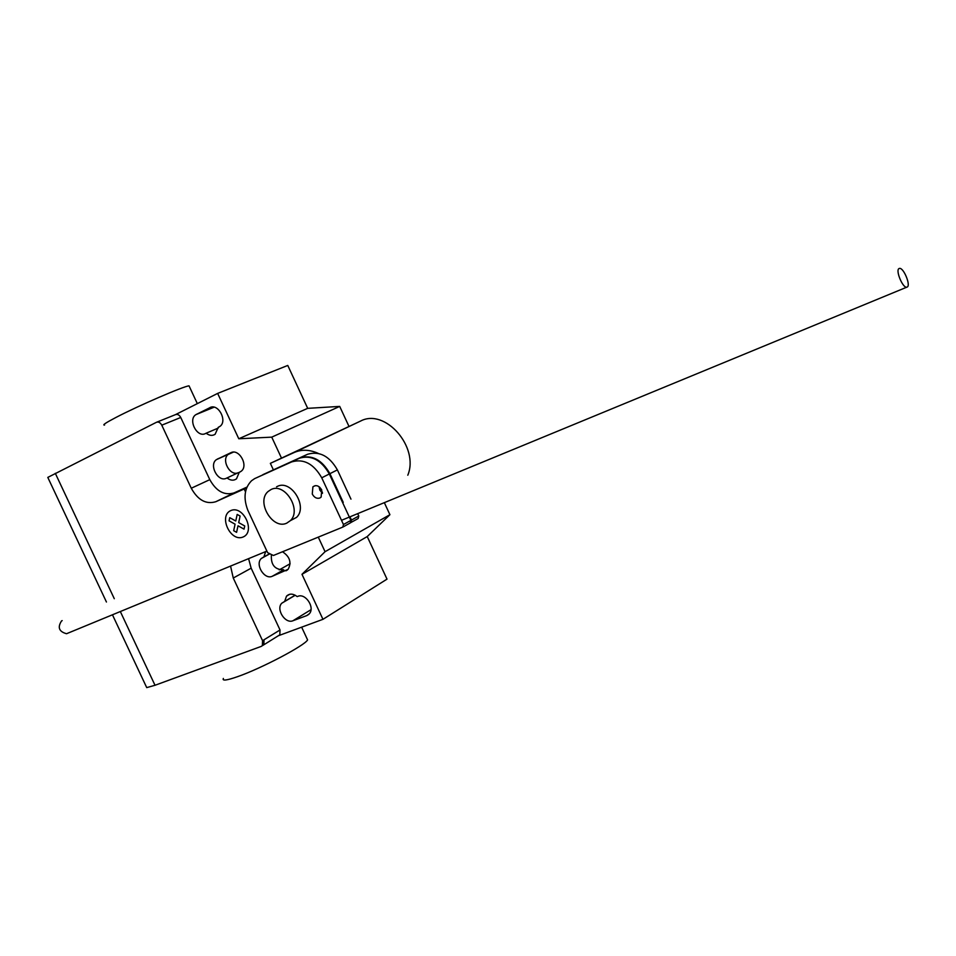 <?xml version="1.0" encoding="UTF-8"?>
<svg xmlns="http://www.w3.org/2000/svg" width="956" height="956" viewBox="0 0 956 956"><rect width="100%" height="100%" fill="white"/><g stroke="black" fill="none" stroke-linecap="round" stroke-linejoin="round"><path stroke-width="1.43" d="M322.495 493.344L319.842 490.117L319.077 486.724M321.73 489.95C319.077 485.66 316.137 484.608 312.911 486.807L312.265 494.025C314.249 497.562 316.759 498.901 319.794 498.04L321.132 497.108L321.73 489.95M342.822 527.091L273.404 555.484L267.608 552.652L247.771 510.134C243.171 497.861 244.425 488.062 251.548 480.737L254.619 478.633L291.616 461.927C303.614 458.426 313.652 463.72 321.742 477.809L343.455 524.521L342.822 527.091L350.243 522.956L350.888 520.387L343.455 524.521M350.888 520.387L329.318 473.973C321.276 459.979 311.274 454.733 299.324 458.235L254.619 478.633M299.324 458.235L291.616 461.927M329.318 473.973L321.742 477.809M319.722 487.237L322.447 492.519M349.968 516.826L351.473 520.064L358.799 515.989L358.153 518.534L350.266 522.86M262.816 474.714L299.933 457.936C311.883 454.435 321.873 459.681 329.916 473.674L343.252 502.378M350.971 499.14L337.384 469.886C329.39 455.988 319.435 450.79 307.521 454.291L263.031 474.594M307.521 454.291L299.933 457.936M337.384 469.886L329.916 473.674M358.799 515.989L357.711 513.671M351.473 520.064L350.828 522.621M898.999 268.576C895.342 270.285 902.643 287.995 906.694 287.218L907.304 287.003C910.889 285.151 903.599 267.608 899.56 268.385L898.999 268.576M67.685 633.254L66.55 633.72C58.985 631.653 57.336 627.375 61.59 620.874L62.188 620.623M271.098 489.496L268.098 491.492C255.85 501.709 272.615 530.114 286.776 523.135L290.397 520.626C301.976 509.918 284.84 482.302 271.098 489.496M276.547 486.807L277.36 486.401C291.078 479.219 308.131 506.692 296.563 517.375L290.481 520.59M273.332 469.731L270.357 463.349L294.185 452.499C301.642 449.248 309.684 449.547 318.312 453.419M338.926 473.196L342.463 480.82M407.794 475.228C419.493 447.109 385.005 407.889 360.591 421.058L270.357 463.349M223.369 678.449C222.019 681.019 226.656 680.457 237.291 676.764C261.036 668.591 305.048 645.408 307.593 639.899L306.816 638.214M104.562 425.062C102.077 425.253 105.829 422.743 115.819 417.521C138.082 405.858 183.982 386.057 189.037 385.854L189.431 386.678M209.818 407.662C218.279 402.811 228.006 421.441 219.677 426.567L218.243 427.344L215.124 434.275C212.34 436.02 209.34 435.661 206.149 433.211L205.552 433.51C197.044 438.23 187.543 419.445 195.98 414.593L210.643 407.316M218.219 428.073L206.149 433.211M306.804 615.58L292.954 620.743C285.282 624.16 275.734 609.283 281.721 603.26L284.661 601.408L286.501 596.174C289.489 593.341 293.062 593.485 297.197 596.592L297.83 596.353C305.442 592.828 315.181 607.466 309.374 613.728L306.804 615.58L308.776 614.373M295.141 595.194L284.661 601.408M318.276 537.129L325.064 551.696L301.976 574.317L322.961 619.321L387.013 579.145L367.235 536.567L389.917 514.698L384.348 502.677M301.976 574.317L367.235 536.567M262.374 645.599L262.565 640.687L264.035 639.779L263.844 644.691L261.239 646.399L155.015 685.273L120.337 611.565M322.961 619.321L278.686 635.62L279.821 634.82L280.024 629.968L251.153 568.187L248.596 558.674M230.563 566.107L233.264 578.033L262.565 640.687M245.501 491.85L244.162 488.994L246.66 487.847M215.769 501.733L234.077 492.89C224.409 495.746 216.319 491.336 209.794 479.649L191.272 488.241C197.88 500.096 206.042 504.589 215.769 501.733L244.162 488.994M234.077 492.89L246.971 487.094M239.239 472.36L241.151 471.272C248.847 465.775 239.072 448.209 230.838 452.726L216.415 459.633C208.587 464.867 218.135 482.613 226.417 478.227L227.038 477.952C230.48 480.581 233.634 480.88 236.514 478.825L239.239 472.36L240.147 471.929M227.038 477.952L238.414 472.611C230.157 476.972 220.693 459.394 228.496 454.196L217.454 459.011M265.66 551.636L263.892 556.906L269.759 553.703M263.892 556.906L261.323 558.471C254.774 564.303 264.358 580.005 272.209 576.301L288.138 569.31C291.747 562.534 289.871 556.691 282.51 551.755M279.224 569.884L290.122 563.741M228.149 454.482L233.336 452.14M272.209 576.301L283.741 569.776C274.754 569.812 270.644 564.733 271.42 554.516M307.689 408.343L287.768 365.443L217.645 393.406L238.785 438.768L307.689 408.343L339.703 406.408L271.743 437.143L281.482 458.079M238.785 438.768L271.743 437.143M325.064 551.696L389.917 514.698M348.964 426.364L339.703 406.408M209.794 479.649L180.744 417.473C179.298 414.88 177.517 413.936 175.438 414.653L217.645 393.406M191.272 488.241L161.779 425.181C160.297 422.54 158.517 421.584 156.426 422.301L47.8 477.403L106.439 602.005M112.461 614.816L146.722 687.615L155.015 685.273M114.29 598.707L55.305 473.304M236.598 532.337L233.682 530.711L235.08 524.175L229.07 520.853L229.751 517.674L235.762 520.996L237.172 514.424L240.111 516.049L238.689 522.609L244.736 525.967L244.043 529.146L238.008 525.8L236.598 532.337M243.111 536.997C255.873 531.775 243.326 504.876 230.778 510.588C218.219 515.989 230.587 542.458 243.111 536.997M360.591 421.058L294.185 452.499M213.953 407.16L196.566 414.259M310.999 609.689L292.954 620.743M279.821 634.82L262.709 645.491M264.035 639.779L280.024 629.968M233.264 578.033L251.153 568.187M285.928 570.828L287.35 570.027M226.417 478.227L238.414 472.611M161.779 425.181L180.744 417.473M158.027 421.656L156.832 422.134M166.416 418.286L175.438 414.653M165.997 418.453L158.445 421.488M315.169 485.66L312.911 486.807M66.55 633.72L266.891 551.098M341.507 520.315L906.694 287.218M296.563 517.375L290.397 520.626M307.593 639.899L301.654 627.172M197.33 403.635L189.037 385.854M214.108 407.184L195.98 414.593M289.716 594.274L286.501 596.174M295.249 595.253L281.721 603.26M261.323 558.471L269.915 553.775M216.415 459.633L228.496 454.196"/></g></svg>
